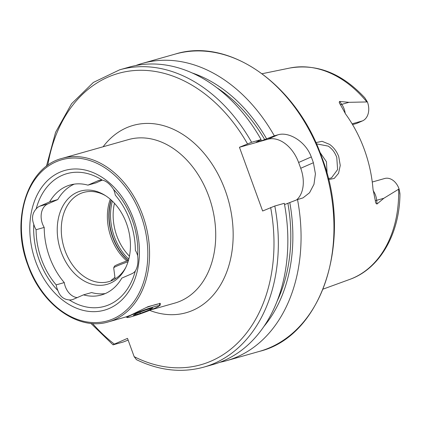 <?xml version="1.0" encoding="UTF-8"?>
<svg xmlns="http://www.w3.org/2000/svg" width="421" height="421" viewBox="0 0 421 421"><rect width="100%" height="100%" fill="white"/><g stroke="black" fill="none" stroke-linecap="round" stroke-linejoin="round"><path stroke-width="0.63" d="M154.539 306.63A16.993 1.152 -20 0 1 159.049 305.904A16.993 1.152 -20 0 1 148.781 310.719A16.993 1.152 -20 0 1 131.647 316.629A16.993 1.152 -20 0 1 127.184 317.502A16.993 1.152 -20 0 1 136.399 312.94A16.993 1.152 -20 0 1 154.539 306.63M145.998 307.625A18.54 1.258 -20 0 1 155.049 304.73A18.54 1.258 -20 0 1 159.985 303.841A18.54 1.258 -20 0 1 159.975 303.936L159.049 305.904M115.138 278.876L113.696 267.856A12.651 0.858 -20 0 1 113.707 267.803L114.444 266.23A11.414 0.774 -20 0 1 128.442 260.41M113.707 267.803A12.651 0.858 -20 0 1 128.037 261.762M133.341 315.35L136.072 313.619L145.824 309.898L152.844 307.909L150.113 309.645L140.356 313.366L133.341 315.35M149.792 308.772L150.113 309.645M139.914 312.15L140.356 313.366M328.306 178.567L331.453 177.936L337.6 169.568L336.758 157.254C334.727 152.539 333.043 149.602 328.306 146.134L316.734 143.903M315.855 142.63L322.086 141.309L329.596 144.398C333.685 147.324 336.732 151.371 338.726 156.544L340.247 165.442L338.558 173.299L334.253 178.43L328.559 179.599M36.164 208.916A16.066 11.756 74.2 0 1 39.669 206.232L49.657 201.87L57.766 199.575L47.778 203.938A16.066 11.756 -105.8 0 0 42.437 223.73A16.066 11.756 -105.8 0 0 44.205 227.424L36.095 229.719A16.066 11.756 74.2 0 1 34.333 226.024A16.066 11.756 74.2 0 1 33.78 224.288C31.533 218.325 32.328 213.205 36.164 208.916A68.97 50.473 74.2 0 1 102.171 180.083C106.213 180.904 110.007 184.019 113.549 189.434A68.97 50.473 74.2 0 1 132.173 219.704A68.97 50.473 74.2 0 1 137.672 255.71C138.435 262.088 137.641 267.214 135.288 271.082A16.066 11.756 74.2 0 1 131.784 273.766L121.795 278.128A57.167 41.832 74.2 0 1 101.303 295A57.167 41.832 74.2 0 1 83.505 294.858L73.517 299.22A16.066 11.756 74.2 0 1 72.412 299.62A16.066 11.756 74.2 0 1 69.286 299.915C63.755 299.515 59.961 296.4 57.903 290.564A16.066 11.756 74.2 0 1 57.214 288.885A16.066 11.756 74.2 0 1 56.172 284.87A65.739 48.105 74.2 0 1 41.458 259.341A65.739 48.105 74.2 0 1 36.095 229.719M44.205 227.424A65.739 48.105 -105.8 0 0 49.562 257.047A65.739 48.105 -105.8 0 0 64.276 282.575L56.172 284.87M64.276 282.575A16.066 11.756 -105.8 0 0 65.318 286.59A16.066 11.756 -105.8 0 0 77.217 297.605M108.576 321.844C78.664 331.238 41.647 305.004 27.87 265.146C10.393 220.194 27.333 166.795 62.271 158.328A84.974 62.182 74.2 0 1 142.651 215.084A84.974 62.182 74.2 0 1 108.576 321.844L126.063 316.892L130.678 315.145L148.097 306.635L160.338 303.409L160.106 305.314L155.507 308.114L151.581 309.598M126.884 260.946A46.352 33.917 74.2 0 1 111.149 237.597A46.352 33.917 74.2 0 1 110.265 199.212M125.879 267.277A46.352 33.917 74.2 0 1 108.892 281.612A46.352 33.917 74.2 0 1 65.05 250.653A46.352 33.917 74.2 0 1 83.637 192.418A46.352 33.917 74.2 0 1 105.613 195.723M61.177 251.969A48.489 35.485 74.2 0 1 65.85 201.422A48.489 35.485 74.2 0 1 104.629 195.102A48.489 35.485 74.2 0 1 126.489 223.435A48.489 35.485 74.2 0 1 125.363 268.319A48.489 35.485 74.2 0 1 92.662 284.428A48.489 35.485 74.2 0 1 61.177 251.969M57.903 290.564A68.97 50.473 74.2 0 1 39.279 260.289A68.97 50.473 74.2 0 1 33.78 224.288M35.711 261.678A72.612 53.135 74.2 0 1 59.835 172.236A72.612 53.135 74.2 0 1 133.515 218.952A72.612 53.135 74.2 0 1 109.392 308.393A72.612 53.135 74.2 0 1 35.711 261.678M163.327 57.451L160.727 58.187M372.253 182.019L384.662 178.504A15.077 11.035 74.2 0 1 398.929 188.576A15.077 11.035 74.2 0 1 399.061 188.95L383.852 198.27L377.011 204.011C376.032 203.79 375.49 202.733 375.374 200.849L373.006 189.229A112.054 82 74.2 0 0 364.328 149.508A112.054 82 74.2 0 0 345.678 114.144L340.294 104.466A5.873 1.737 144.8 0 0 341.752 104.366L339.668 101.419C339 102.035 339.205 103.05 340.294 104.466M327.143 174.084L326.449 161.759L319.955 152.344M284.543 204.574L297.526 199.57L302.999 197.886L309.551 192.739L313.977 184.303L315.418 173.826L313.398 162.732A154.496 113.06 -105.8 0 0 312.366 159.827A154.496 113.06 -105.8 0 0 311.287 156.938C305.725 141.424 288.69 131.41 277.955 134.815L274.329 135.841L261.367 140.835L256.868 142.109C255.984 142.34 256.015 142.245 256.957 141.819L261.109 139.583L251.611 142.272L239.444 147.276L262.641 211.01L274.808 206.006L284.307 203.317A154.496 113.06 74.2 0 1 213.305 364.444L203.806 367.133A154.496 113.06 74.2 0 0 274.808 206.006M297.526 199.57A154.496 113.06 74.2 0 1 226.524 360.702A154.496 113.06 74.2 0 1 219.841 362.297M352.093 123.832L362.518 120.88L356.624 123.453L352.556 124.605M135.288 271.082A68.97 50.473 74.2 0 1 69.286 299.915M113.549 189.434A16.066 11.756 74.2 0 1 115.286 195.123A65.739 48.105 74.2 0 1 135.357 250.274A16.066 11.756 74.2 0 1 137.672 255.71M49.657 201.87A57.167 41.832 74.2 0 1 70.154 184.998A57.167 41.832 74.2 0 1 87.952 185.14L97.935 180.777A16.066 11.756 74.2 0 1 99.04 180.377A16.066 11.756 74.2 0 1 102.171 180.083M105.276 293.574A57.167 41.832 74.2 0 1 91.61 292.563L83.505 294.858M366.802 101.866A110.013 80.506 74.2 0 0 289.848 68.028C317.055 63.492 342.031 73.407 364.77 97.767L367.386 101.929L348.935 102.329L339.668 101.419M399.682 192.713C399.934 194.991 400.003 195.155 399.882 193.202L399.061 188.95M203.806 367.133C181.783 373.148 159.338 370.659 136.478 359.676L134.157 356.65L127.505 338.373L114.375 344.11A151.407 110.797 74.2 0 1 92.557 323.496M289.785 202.533A147.261 107.76 74.2 0 1 263.978 326.391M128.131 340.1L123.211 342.02L113.038 344.836L90.873 323.354M113.712 344.71C112.675 344.957 112.896 344.757 114.375 344.11M251.611 142.272A154.496 113.06 74.2 0 0 119.617 69.828L129.121 67.139A154.496 113.06 74.2 0 1 261.109 139.583M256.752 141.914A142.061 103.955 74.2 0 1 256.868 142.109C255.984 142.34 256.015 142.245 256.957 141.819M192.218 72.975A147.261 107.76 74.2 0 1 266.588 138.798M135.804 65.539A154.496 113.06 74.2 0 1 142.34 63.397A154.496 113.06 74.2 0 1 274.329 135.841M296.589 199.933A30.901 20.955 66.4 0 0 300.726 168.268L298.615 162.48A30.901 20.955 66.4 0 0 267.809 139.246L239.444 147.276M362.518 120.88A15.077 11.035 -105.8 0 0 367.386 101.929M102.324 180.104L96.056 182.846L87.952 185.14M57.766 199.575A57.167 41.832 74.2 0 1 74.285 184.13M111.933 280.533L111.102 280.418L114.944 277.371M141.009 215.678A83.737 61.277 74.2 0 1 113.186 318.823A83.737 61.277 74.2 0 1 28.218 264.951A83.737 61.277 74.2 0 1 56.04 161.806A83.737 61.277 74.2 0 1 141.009 215.678M62.271 158.328L128.431 139.593A84.974 62.182 74.2 0 1 208.805 196.349A84.974 62.182 74.2 0 1 174.736 303.109L151.028 309.824M103.113 146.761A97.335 71.228 74.2 0 1 225.235 190.418A97.335 71.228 74.2 0 1 219.52 286.606A97.335 71.228 74.2 0 1 149.655 310.372M129.447 256.178A45.421 33.238 74.2 0 1 116.838 235.892A45.421 33.238 74.2 0 1 114.475 203.301M128.789 259.141A47.278 34.596 74.2 0 1 114.375 236.781A47.278 34.596 74.2 0 1 112.36 201.122M128.358 260.441A47.278 34.596 74.2 0 1 112.954 237.181A47.278 34.596 74.2 0 1 111.333 200.159M128.116 260.525A47.215 34.548 74.2 0 1 112.681 237.255A47.215 34.548 74.2 0 1 111.155 199.996M373.153 190.639A15.077 11.035 74.2 0 1 375.521 195.202A15.077 11.035 74.2 0 1 376.669 200.307L377.011 204.011M375.374 200.849A5.873 0.989 174.7 0 1 376.669 200.307L383.852 198.27M321.381 157.275A154.496 113.06 74.2 0 1 259.431 351.382C322.754 336.079 353.598 239.002 321.791 157.201C296.721 84.679 229.434 37.032 175.241 54.077A154.496 113.06 74.2 0 1 321.381 157.275M398.624 189.308A110.013 80.506 74.2 0 1 349.709 279.418L323.112 289.111M270.65 207.511A151.407 110.797 74.2 0 1 134.157 356.65M284.564 204.564A142.061 103.955 74.2 0 1 284.954 206.9M287.896 203.359A144.535 105.766 74.2 0 1 277.155 301.078M47.762 165.321A151.407 110.797 74.2 0 1 131.92 70.765A151.407 110.797 74.2 0 1 247.453 143.777M260.757 139.804A142.061 103.955 74.2 0 1 261.367 140.835M216.71 87.621A144.535 105.766 74.2 0 1 264.698 139.625M313.398 162.732L300.726 168.268M311.287 156.938L298.615 162.48M277.955 134.815L267.809 139.246M345.209 113.481A15.077 11.035 -105.8 0 0 341.752 104.366L348.935 102.329M47.778 203.938L39.669 206.232M100.193 180.135L97.935 180.777M159.985 303.841L159.759 303.225M127.184 317.502L125.942 316.929M226.524 360.702L259.431 351.382M289.848 68.028L262.12 73.717M349.709 279.418C379.526 268.956 399.434 234.355 399.95 194.655M119.617 69.828L93.357 82.437L71.559 103.74L55.588 132.315L46.41 166.321M142.34 63.397L161.169 58.061M162.974 57.551L175.241 54.077"/></g></svg>
